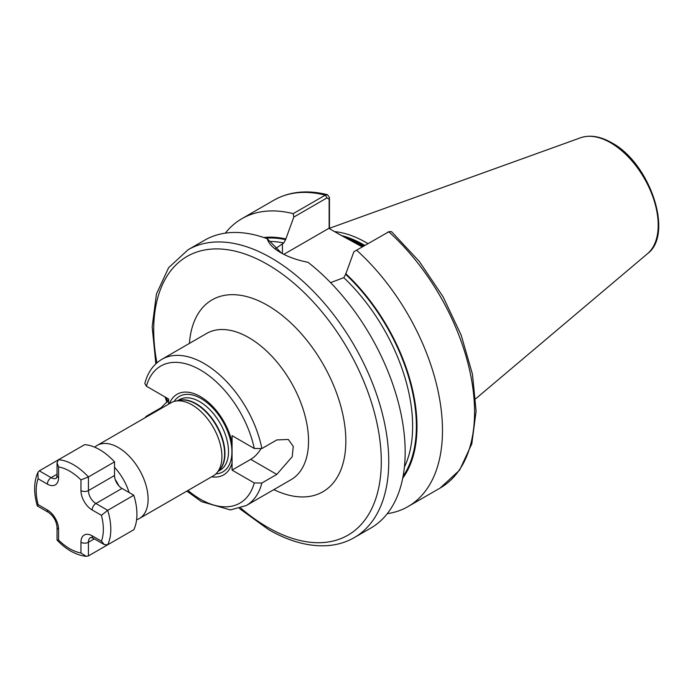 <?xml version="1.0" encoding="UTF-8"?>
<svg xmlns="http://www.w3.org/2000/svg" width="693" height="693" viewBox="0 0 693 693"><rect width="100%" height="100%" fill="white"/><g stroke="black" fill="none" stroke-linecap="round" stroke-linejoin="round"><path stroke-width="1.04" d="M94.629 447.158L95.903 446.231A42.212 24.368 60 0 1 97.167 445.408L170.963 402.806A42.212 24.368 60 0 1 175.338 401.16A42.212 24.368 60 0 1 192.065 404.894A42.212 24.368 60 0 1 218.425 438.418A42.212 24.368 60 0 1 216.788 472.947A42.212 24.368 60 0 1 213.167 475.918L139.371 518.52A42.212 24.368 60 0 1 138.028 519.204L136.59 519.837M97.167 445.408A42.212 24.368 60 0 1 118.269 447.505A42.212 24.368 60 0 1 145.842 484.693A42.212 24.368 60 0 1 139.371 518.52M362.274 246.89L339.596 234.529L363.002 246.474M367.966 243.607A117.645 67.923 -120 0 0 366.372 242.671A117.645 67.923 -120 0 0 334.528 231.601M188.132 249.723A166.199 95.955 -120 0 1 271.232 257.952A166.199 95.955 -120 0 1 379.807 404.409A166.199 95.955 -120 0 1 354.331 537.586L370.746 528.109A166.199 95.955 -120 0 0 399.722 408.056A166.199 95.955 -120 0 0 308.021 262.292C297.427 260.256 288.271 257.016 280.561 252.564L280.561 252.564C272.99 248.181 268.555 243.581 267.273 238.764A166.199 95.955 -120 0 0 204.548 240.246L188.132 249.723L168.616 267.68L156.445 294.014L152.174 326.749L155.856 363.808M168.633 400.078L161.2 407.675L146.284 416.285L144.854 417.879M169.43 403.69A46.552 26.871 60 0 1 200.346 396.569A46.552 26.871 60 0 1 232.06 442.706L232.06 435.654L254.279 448.484L261.876 448.562L276.802 439.942L288.305 439.449L293.26 446.405L292.203 456.748L276.802 474.41L261.876 483.021L254.279 482.952L232.06 470.114L250.71 459.346A21.102 12.188 120 0 0 260.767 449.047M254.279 448.484A79.141 45.695 -120 0 0 200.346 369.958A79.141 45.695 -120 0 0 146.414 386.209L168.633 399.038L168.633 404.149M146.414 386.209L144.828 383.489C147.704 372.47 153.378 364.414 161.867 359.312A84.416 48.735 60 0 1 204.08 363.496A84.416 48.735 60 0 1 261.876 448.562M211.642 476.801A46.552 26.871 60 0 0 232.06 463.071L232.06 442.706M232.06 463.071L232.06 470.114M275.424 248.674L283.732 242.992L285.594 239.657L293.806 217.074L293.208 213.652L325.286 195.123L327.486 194.716L329.452 197.557L329.452 228.673M353.872 251.75L388.79 231.791A166.199 95.955 -120 0 1 440.142 488.045L459.632 470.114L471.812 443.823L476.1 411.131L472.453 374.142L461.191 335.178L443.087 296.786L419.343 261.486L391.536 231.627L388.79 231.791L353.872 251.75L345.66 274.333L343.797 277.668L330.578 282.631M387.283 513.66A166.199 95.955 -120 0 0 408.056 506.566A166.199 95.955 -120 0 0 356.713 250.312M402.711 478.196A143.347 82.762 -120 0 0 345.66 273.57M267.273 238.764L281.523 253.11M293.208 213.652A166.199 95.955 -120 0 0 241.857 218.702A166.199 95.955 -120 0 0 225.32 233.143M285.594 238.886A143.347 82.762 -120 0 0 263.756 237.517M329.14 228.482L329.14 199.22L327.009 197.895L293.806 217.074M339.596 234.529L328.872 228.335L283.835 254.331M329.452 197.557L329.14 199.22M80.96 479.877A47.488 27.417 -120 0 0 69.768 471.197A47.488 27.417 -120 0 0 58.576 466.952L57.034 462.699L58.576 459.71L84.693 444.637A52.763 30.466 60 0 1 99.619 449.653A52.763 30.466 60 0 1 114.536 461.867L114.536 475.502A10.551 6.09 -120 0 0 122.003 488.426L133.81 495.244A52.763 30.466 60 0 1 133.81 529.712L107.692 544.785L104.331 544.629L101.429 541.164A47.488 27.417 -120 0 0 101.429 515.315L92.152 509.97A15.826 9.139 60 0 1 80.96 490.583L80.96 479.877L88.427 476.949L114.536 461.867M88.427 555.907L86.253 556.34L80.96 552.979L80.96 542.272A15.826 9.139 60 0 1 92.152 535.81A5.275 3.049 -60 0 0 93.243 538.227L90.61 537.447A10.551 6.09 -120 0 0 88.427 542.272L88.427 555.907L114.536 540.835M58.576 466.952L58.576 477.659A15.826 9.139 60 0 1 47.384 484.121L38.115 478.768L37.855 472.505L39.31 470.842L58.541 459.736A52.763 30.466 60 0 1 73.501 464.734A52.763 30.466 60 0 1 88.427 476.949L88.427 490.583A10.551 6.09 -120 0 0 95.885 503.508L107.692 510.325L133.81 495.244M107.692 544.785A52.763 30.466 60 0 0 107.692 510.325L101.429 515.315M38.115 478.768A47.488 27.417 -120 0 0 38.115 504.617L37.396 505.985L48.475 512.378C53.552 516.034 56.402 520.971 57.034 527.2L57.034 539.994L58.576 540.055A47.488 27.417 -120 0 0 80.96 552.979M114.536 467.299A40.324 23.276 60 0 1 129.106 492.524M118.884 485.845A35.066 20.244 -120 0 0 115.22 479.495M177.547 400.71L179.348 399.67A40.731 23.519 60 0 1 199.714 401.689A40.731 23.519 60 0 1 226.325 437.578A40.731 23.519 60 0 1 220.079 470.218L218.278 471.257M174.082 401.472A43.564 25.156 60 0 1 201.117 398.562A43.564 25.156 60 0 1 230.96 442.567A43.564 25.156 60 0 1 215.887 473.873M178.612 400.493A40.731 23.519 60 0 1 196.162 403.733A40.731 23.519 60 0 1 221.994 437.214A40.731 23.519 60 0 1 218.997 470.443M175.338 401.16L179.608 400.285A40.8 23.562 60 0 1 195.772 403.898A40.8 23.562 60 0 1 221.258 436.313A40.8 23.562 60 0 1 219.672 469.681L216.788 472.947M189.414 343.416A110.802 63.973 60 0 1 267.498 305.336A110.802 63.973 60 0 1 345.781 437.344A110.802 63.973 60 0 1 273.83 489.63M261.876 483.021A84.416 48.735 60 0 1 246.284 505.535L291.06 479.686A84.416 48.735 -120 0 0 303.993 412.04A84.416 48.735 -120 0 0 248.848 337.647A84.416 48.735 -120 0 0 206.635 333.463L161.867 359.312M240.74 508.064A160.923 92.905 -120 0 0 267.498 527.2A160.923 92.905 -120 0 0 381.289 461.503A160.923 92.905 -120 0 0 267.498 264.414A160.923 92.905 -120 0 0 156.904 362.855M363.877 245.972A116.589 67.316 -120 0 0 363.011 245.469A116.589 67.316 -120 0 0 346.11 237.734M364.154 245.807A116.589 67.316 -120 0 0 363.288 245.305A116.589 67.316 -120 0 0 344.326 236.911M364.804 245.435A116.701 67.377 -120 0 0 363.868 244.88A116.701 67.377 -120 0 0 341.406 235.516M580.647 137.751C590.012 134.624 600.355 136.304 611.685 142.775C649.869 162.881 674.142 234.13 647.557 253.647A67.273 38.843 -120 0 0 653.577 198.882A67.273 38.843 -120 0 0 610.628 142.775A67.273 38.843 -120 0 0 580.647 137.751L329.452 228.283M187.976 490.453A79.141 45.695 -120 0 0 200.346 499.194A79.141 45.695 -120 0 0 254.279 482.952M403.092 476.221A142.455 82.25 -120 0 0 345.66 274.333M404.409 467.013A139.821 80.726 -120 0 0 343.797 277.668M327.009 197.895L325.286 195.123A166.199 95.955 -120 0 0 273.943 200.182C289.431 191.485 307.285 189.665 327.486 194.716M285.594 239.657A142.455 82.25 -120 0 0 265.662 238.175M283.732 242.992A139.821 80.726 -120 0 0 270.365 241.467M166.407 397.747A160.923 92.905 -120 0 0 167.749 401.42M282.423 243.745L282.423 253.603M276.802 474.41L250.71 459.346M161.2 407.675L161.867 408.056M80.96 542.272A5.275 3.049 180 0 0 88.427 542.272L94.343 538.859M92.152 509.97A5.275 3.049 120 0 1 95.885 503.508L122.003 488.426M80.96 490.583A5.275 3.049 180 0 0 88.427 490.583L114.536 475.502M39.31 470.842L51.117 477.659A10.551 6.09 -120 0 0 56.393 478.179L57.034 475.502A5.275 3.049 180 0 0 58.576 477.659M47.384 484.121A5.275 3.049 -60 0 1 51.117 477.659L57.034 474.237M38.115 504.617L47.384 509.97A15.826 9.139 60 0 1 58.576 529.348L58.576 540.055M92.152 535.81L101.429 541.164M47.384 509.97A5.275 3.049 120 0 0 48.475 512.378M58.576 529.348A5.275 3.049 180 0 1 57.034 527.2M354.331 537.586C345.902 542.42 336.547 545.131 326.273 545.712C307.961 546.578 288.738 541.216 268.598 529.617L239.397 508.497M647.557 253.647L475.727 398.744M246.284 505.535L230.431 509.927L201.438 501.611L186.859 491.103M440.142 488.045L408.056 506.566M273.943 200.182L241.857 218.702M165.021 396.95L167.022 402.408M389.189 231.583L387.274 232.476M57.034 462.699L57.034 475.502M93.243 538.227L104.331 544.629M37.855 472.505C33.766 481.852 33.585 492.974 37.318 505.89M86.253 556.34C76.117 555.206 66.389 549.8 57.077 540.116"/></g></svg>
